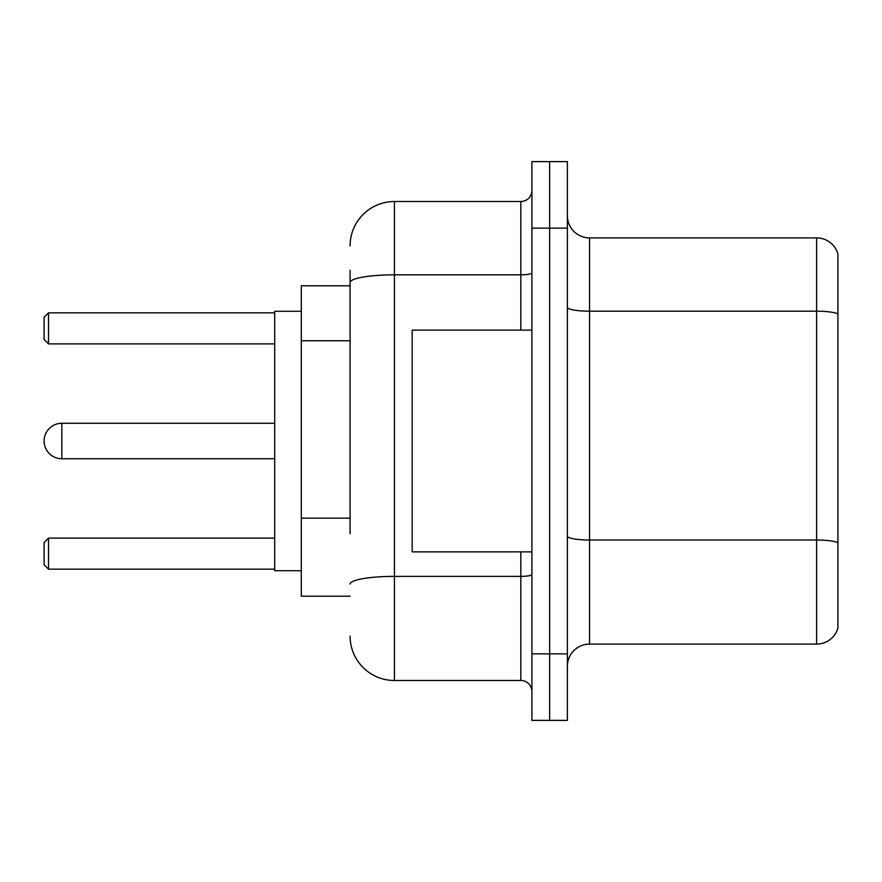<?xml version="1.0" encoding="UTF-8"?>
<svg xmlns="http://www.w3.org/2000/svg" width="882" height="882" viewBox="0 0 882 882"><rect width="100%" height="100%" fill="white"/><g stroke="black" fill="none" stroke-linecap="round" stroke-linejoin="round"><path stroke-width="1.32" d="M350.088 325.238L350.088 270.267L350.088 285.79L301.313 285.79L301.313 596.21L350.088 596.21M350.088 533.665L350.088 270.267M531.912 653.86L531.912 720.385L549.651 720.385L549.651 653.86L549.651 720.385L567.391 720.385L567.391 653.86L549.651 653.86L549.651 228.14L549.651 653.86L531.912 653.86L531.912 228.14L549.651 228.14L549.651 161.615L549.651 228.14L567.391 228.14L567.391 653.86M567.391 228.14L567.391 161.615L531.912 161.615L531.912 228.14M350.088 245.88A44.343 44.343 0 0 1 394.441 201.526L394.441 680.474L520.821 680.474L520.821 551.867M394.441 201.526L520.821 201.526A11.091 11.091 0 0 0 531.912 190.446M531.912 691.554A11.091 11.091 0 0 0 520.821 680.474M394.441 680.474A44.343 44.343 0 0 1 350.088 636.12M567.391 666.285A22.171 22.171 0 0 1 589.562 644.103L816.611 644.103L816.611 237.897L589.562 237.897A22.171 22.171 0 0 1 567.391 215.715A22.171 22.171 0 0 0 589.562 237.897L589.562 644.103M837.9 253.862A22.171 22.171 0 0 0 816.611 237.897A22.171 22.171 0 0 1 837.9 253.862L837.9 628.138A22.171 22.171 0 0 1 816.611 644.103M837.9 314.268L837.9 542.783A22.171 3.848 180 0 0 816.611 540.016L589.562 540.016A22.171 3.848 -0 0 1 567.391 536.157M274.699 423.261L61.839 423.261A17.739 17.739 0 0 0 44.1 441A17.739 17.739 0 0 1 61.839 423.261L61.839 458.739A17.739 17.739 0 0 1 44.1 441M531.912 330.133L412.17 330.133L412.17 551.867L531.912 551.867M301.313 311.291L274.699 311.291L274.699 570.709L301.313 570.709M48.532 569.166L44.1 564.723L44.1 542.551L48.532 538.119L48.532 569.166L274.699 569.166M48.532 538.119L274.699 538.119M48.532 343.881L44.1 339.449L44.1 317.277L48.532 312.834L48.532 343.881L274.699 343.881M48.532 312.834L274.699 312.834M350.088 340.761L301.313 340.761M350.088 518.142L301.313 518.142M531.912 574.447A11.091 1.929 0 0 1 520.821 576.376L394.441 576.376A44.343 7.695 180 0 0 350.088 584.082M350.088 282.527A44.343 7.695 180 0 1 394.441 274.82L520.821 274.82L520.821 201.526M520.821 330.133L520.821 274.82A11.091 1.929 0 0 0 531.912 272.891M837.9 313.959A22.171 3.848 180 0 0 816.611 311.181L589.562 311.181A22.171 3.848 -0 0 1 567.391 307.333M274.699 458.739L61.839 458.739"/></g></svg>
